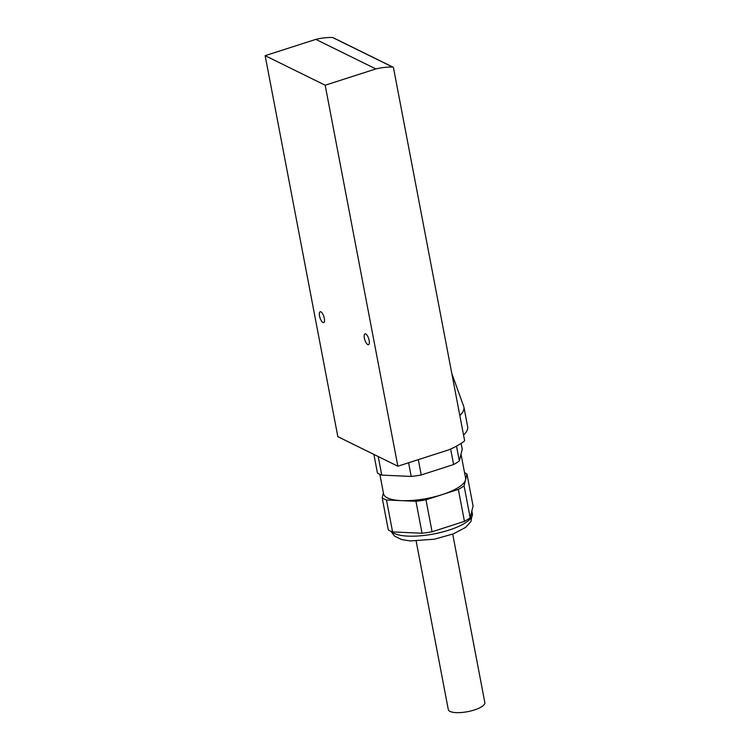 <?xml version="1.0" encoding="UTF-8"?>
<svg xmlns="http://www.w3.org/2000/svg" width="750" height="750" viewBox="0 0 750 750"><rect width="100%" height="100%" fill="white"/><g stroke="black" fill="none" stroke-linecap="round" stroke-linejoin="round"><path stroke-width="1.12" d="M464.531 440.184L393.506 67.847A1.134 1.003 116.2 0 0 392.616 67.059A75.909 67.022 116.2 0 0 375.853 68.934L325.181 85.228L265.153 55.669L337.838 436.659L397.856 466.219L448.528 449.925A75.909 67.022 116.2 0 0 464.025 441.422A1.134 1.003 116.2 0 0 464.531 440.184M464.072 485.813A45.544 13.884 169.2 0 1 458.353 489.412L425.981 499.819A45.544 13.884 169.2 0 1 415.95 501.291L386.484 499.959A45.544 13.884 169.2 0 1 382.181 497.841L388.275 529.791A45.544 13.884 -10.8 0 0 392.587 531.909L422.044 533.25A45.544 13.884 -10.8 0 0 432.075 531.778L464.447 521.362A45.544 13.884 -10.8 0 0 470.166 517.772L473.072 506.025L466.978 474.075L464.072 485.813L470.166 517.772M386.484 499.959L392.587 531.909M382.181 497.841L383.4 492.909M464.55 472.678A45.544 13.884 169.2 0 1 466.978 474.075M458.353 489.412L464.447 521.362M425.981 499.819L432.075 531.778M415.95 501.291L422.044 533.25M461.016 454.153L465.591 478.134A41.747 12.731 169.2 0 1 465.525 479.944A41.747 12.731 169.2 0 1 442.162 494.616A41.747 12.731 169.2 0 1 401.222 500.625A41.747 12.731 169.2 0 1 383.569 493.781L379.866 474.375M373.903 454.425L377.438 472.978A45.544 13.884 -10.8 0 0 381.75 475.106L411.206 476.438A45.544 13.884 -10.8 0 0 421.238 474.966L453.609 464.55A45.544 13.884 -10.8 0 0 459.328 460.959L462.234 449.213L461.128 443.391M418.312 459.647L421.238 474.966M408.6 462.769L411.206 476.438M456.506 446.147L459.328 460.959M450.647 449.034L453.609 464.55M378.206 456.544L381.75 475.106M364.369 338.091A5.691 2.034 -107.8 0 0 368.503 344.691A5.691 2.034 -107.8 0 0 368.7 338.653A5.691 2.034 -107.8 0 0 365.016 333.853A5.691 2.034 -107.8 0 0 364.369 338.091M319.528 316.012A5.691 2.034 -107.8 0 0 323.663 322.613A5.691 2.034 -107.8 0 0 323.859 316.566A5.691 2.034 -107.8 0 0 320.184 311.775A5.691 2.034 -107.8 0 0 319.528 316.012M393 67.153L332.972 37.594A1.134 1.003 116.2 0 0 332.587 37.5A75.909 67.022 116.2 0 0 315.825 39.375L265.153 55.669M375.853 68.934L315.825 39.375M451.809 373.463L463.847 406.809A56.934 17.363 169.2 0 1 463.912 407.109A56.934 17.363 169.2 0 1 459.834 415.528M325.181 85.228L397.856 466.219M463.912 407.109L467.644 426.666A56.934 17.363 169.2 0 1 463.556 435.075M452.709 534.141L484.847 702.609A18.6 5.672 169.2 0 1 467.634 711.666A18.6 5.672 169.2 0 1 448.303 709.584L416.166 541.116M471.853 510.956L472.359 513.638A41.747 12.731 169.2 0 1 437.7 533.147A41.747 12.731 169.2 0 1 391.575 531.544M392.616 67.059L332.587 37.5M472.359 513.638L470.963 521.503L465.637 527.353L453.516 533.831L434.381 539.212L410.156 540.947L401.55 539.531L394.566 536.109L390.928 531.281"/></g></svg>
